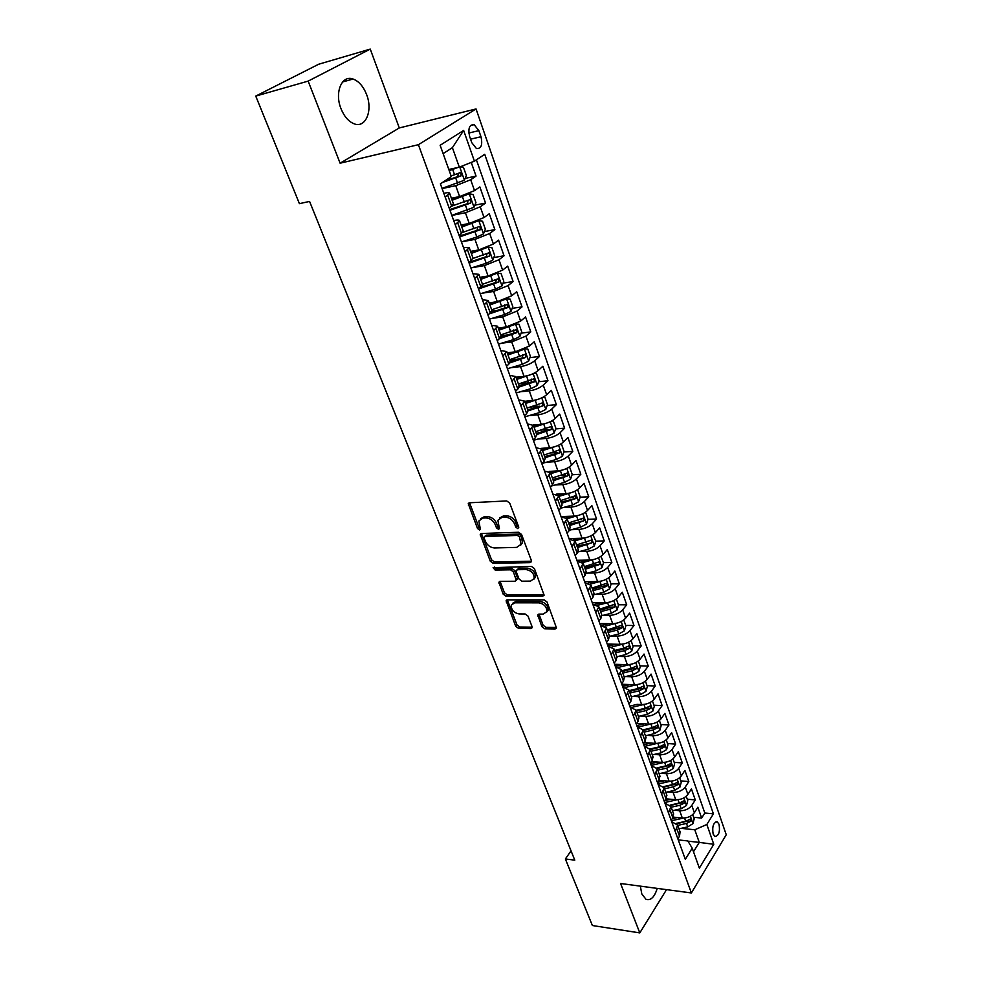 <?xml version="1.0" encoding="UTF-8"?>
<svg xmlns="http://www.w3.org/2000/svg" width="982" height="982" viewBox="0 0 982 982"><rect width="100%" height="100%" fill="white"/><g stroke="black" fill="none" stroke-linecap="round" stroke-linejoin="round"><path stroke-width="1.47" d="M517.845 528.623L518.729 527.015L509.707 503.103L506.737 500.943L469.506 502.772L468.254 503.68L477.498 528.488L479.511 529.961L480.394 529.335L478.848 520.988L482.923 518.066L485.992 517.944C490.128 518.214 493.234 520.485 495.296 524.769L496.462 527.813L498.5 529.298L499.408 528.647L497.874 520.313L502.084 517.281L505.214 517.158C509.437 517.428 512.579 519.723 514.629 524.044L515.783 527.113L517.845 528.623M640.325 886.132L641.823 893.976L646.033 899.352C650.784 900.789 654.515 897.131 657.24 888.391M366.593 94.542C363.365 86.404 358.86 81.236 353.09 79.026C341.822 74.62 334.346 92.529 340.987 108.658C344.252 116.649 348.684 121.719 354.293 123.867C365.721 128.311 373.025 110.536 366.593 94.542M719.057 824.303L717.265 821.836C713.374 822.425 711.999 826.5 713.128 834.049L714.921 836.492C718.812 835.891 720.199 831.828 719.057 824.303M541.904 626.688L544.74 628.787L555.137 628.946L556.512 628.026L547.035 602.003L544.151 599.879L507.399 599.867L506.123 600.726L515.746 626.344L518.545 628.419L530.796 628.59L532.121 627.719L532.023 626.553L527.997 616.082L525.161 613.983L519.048 613.946C513.77 612.793 511.168 609.847 511.254 605.121L514.728 602.801L538.909 602.838C544.249 603.955 546.888 606.901 546.839 611.676L543.193 614.118L539.13 614.094L537.78 614.99L541.904 626.688L543.132 625.252L545.967 627.363L556.364 627.498L555.137 628.946M620.563 883.493L639.798 932.9L592.379 925.523L565.362 858.968L574.789 860.158L309.575 201.42L299.4 203.655L255.75 96.089L308.152 81.113L340.116 163.208L418.393 144.698L691.377 892.957L620.563 883.493M530.071 562.637L531.434 561.679L531.336 560.415L521.528 534.417L518.582 532.269L481.499 533.496L480.235 534.392L490.288 561.201L493.136 563.3L530.071 562.637L531.348 561.238L494.437 561.937L493.136 563.3M534.417 568.578L544.114 595.215L542.739 596.148L505.976 596.209L503.152 594.122L498.905 582.252L500.194 581.381L514.973 581.246L516.287 580.337L513.426 571.929L510.566 569.806L495.149 570.039L493.099 567.67L531.508 566.442L534.417 568.578M693.648 817.269L701.664 818.067L697.846 807.216L694.36 812.728L691.782 805.436C688.922 809.07 684.896 810.837 679.679 810.727L674.524 810.224M687.253 799.201L695.281 799.925L691.426 788.939L687.879 794.413L685.276 787.024C682.392 790.633 678.329 792.413 673.087 792.339L667.834 791.873M680.759 780.886L688.824 781.562L684.92 770.416L681.324 775.866L678.685 768.366C675.763 771.962 671.676 773.742 666.422 773.706L661.058 773.276M674.192 762.339L682.294 762.94L678.317 751.66L674.683 757.061L672.007 749.475C669.049 753.047 664.924 754.827 659.659 754.827L654.172 754.434M667.539 743.546L675.665 744.086L671.639 732.658L667.956 738.01L665.231 730.326C662.236 733.861 658.1 735.665 652.797 735.702L647.199 735.346M660.8 724.507L668.951 724.974L664.875 713.398L661.132 718.714L658.382 710.919C655.35 714.43 651.176 716.234 645.849 716.32L640.129 716.013M653.963 705.211L662.138 705.616L658.014 693.881L654.221 699.147C651.164 702.646 646.978 704.45 641.639 704.56L637.011 704.389M621.974 684.663L628.762 684.933M647.04 685.669L655.239 686.001L651.066 674.094L647.212 679.323L644.376 671.307C641.271 674.781 637.036 676.586 631.684 676.758L625.681 676.537M614.867 665.072L620.317 665.244M640.019 665.857L648.255 666.103L644.02 654.049L640.104 659.217L637.244 651.103C634.09 654.54 629.83 656.357 624.442 656.577L618.304 656.406M607.674 645.223L611.688 645.309M632.911 645.775L641.172 645.947L636.876 633.721L632.911 638.84L630.002 630.616C626.811 634.028 622.514 635.857 617.113 636.115L610.804 636.005M600.383 625.104L602.838 625.141M625.694 625.411L633.991 625.509L629.634 613.124L625.608 618.194L622.662 609.847C619.433 613.222 615.113 615.063 609.675 615.37L603.206 615.321M618.39 604.777L626.712 604.802L622.293 592.232L618.206 597.24L615.223 588.783C611.946 592.134 607.588 593.975 602.138 594.331L595.473 594.343M610.976 583.86L619.323 583.799L614.855 571.045L610.706 576.004L607.674 567.424C604.36 570.738 599.965 572.592 594.503 572.997L587.641 573.083M603.464 562.637L611.847 562.502L607.306 549.576L603.095 554.474L600.027 545.771C596.663 549.048 592.232 550.914 586.745 551.356L579.675 551.528M578.079 551.945L588.439 549.183L594.282 545.992L595.853 541.143L604.249 540.898L599.646 527.788L595.374 532.625L592.256 523.799C588.856 527.039 584.4 528.917 578.889 529.421L571.585 529.666M580.276 519.613L581.626 519.564M588.034 519.318L596.553 518.987L591.888 505.705L587.543 510.468L584.388 501.52C580.939 504.723 576.446 506.602 570.91 507.154L563.361 507.498M571.266 497.628L573.648 497.518M580.104 497.199L588.746 496.769L584.008 483.291L579.601 487.993L576.397 478.921C572.899 482.076 568.369 483.966 562.821 484.58L554.99 485.01M561.667 475.386L565.509 475.153M572.052 474.76L580.828 474.232L576.017 460.558L571.549 465.198L568.296 455.979C564.748 459.11 560.182 461 554.609 461.663L546.483 462.215M551.577 452.886L557.187 452.481M563.877 452.002L572.788 451.376L567.915 437.493L563.373 442.06L560.071 432.718C556.475 435.799 551.884 437.702 546.274 438.426L537.829 439.089M541.156 430.116L548.619 429.502M555.591 428.925L564.638 428.177L559.691 414.097L555.076 418.59L551.724 409.101C548.079 412.133 543.451 414.048 537.829 414.834L529.016 415.632M530.378 407.088L539.609 406.217M547.17 405.505L556.364 404.633L551.344 390.345L546.655 394.764L543.255 385.128C539.56 388.123 534.895 390.05 529.249 390.885L520.043 391.83M519.171 383.815L529.899 382.673M538.615 381.74L547.968 380.746L542.874 366.237L538.111 370.582L534.662 360.811C530.918 363.757 526.205 365.685 520.534 366.593L510.898 367.698M509.793 360.026L519.318 358.896M529.936 357.632L539.449 356.503L534.269 341.773L529.445 346.032L525.935 336.114L511.696 341.92L501.557 343.209M501.053 335.795L508.308 334.85M521.111 333.168L530.796 331.891L525.542 316.94L520.632 321.114L517.072 311.048L502.723 316.879L492.019 318.377M492.007 311.233L496.843 310.533M512.15 308.336L522.019 306.912L516.692 291.728L511.696 295.815L508.087 285.59L493.615 291.445L482.26 293.188M481.757 286.474L484.863 285.983M503.054 283.123L513.107 281.539L507.694 266.134L502.624 270.124L498.954 259.739L484.359 265.619L472.256 267.644M470.218 261.568L472.256 261.224M493.799 257.542L504.048 255.786L498.561 240.136L493.406 244.039L489.674 233.495L474.957 239.399L461.994 241.756M484.396 231.568L494.867 229.628L489.282 213.745L484.04 217.538L480.247 206.821L465.419 212.75L451.83 215.426M474.846 205.189L485.525 203.065L479.854 186.924L474.527 190.631L459.613 196.572L451.413 198.254M694.36 812.728C691.524 816.373 687.498 818.141 682.294 818.018L673.198 817.11M687.879 794.413C685.019 798.035 680.968 799.802 675.739 799.716L666.177 798.845M681.324 775.866C678.427 779.462 674.339 781.242 669.098 781.193L659.008 780.346M674.683 757.061C671.737 760.645 667.637 762.425 662.371 762.413L651.704 761.615M667.956 738.01C664.974 741.57 660.837 743.362 655.546 743.386L644.29 742.638M661.132 718.714C658.112 722.236 653.951 724.041 648.648 724.102L636.741 723.415M655.239 686.001L651.422 691.242C648.353 694.74 644.155 696.545 638.816 696.668L632.96 696.41M647.212 679.323C644.118 682.797 639.896 684.601 634.544 684.761L621.827 684.245M640.104 659.217C636.974 662.666 632.727 664.483 627.351 664.679L614.585 664.286M632.911 638.84C629.744 642.265 625.46 644.094 620.059 644.327L607.244 644.057M625.608 618.194C622.404 621.581 618.083 623.41 612.67 623.693L599.818 623.545M618.206 597.24C614.953 600.603 610.608 602.445 605.17 602.776L592.269 602.752M610.706 576.004C607.404 579.331 603.034 581.184 597.572 581.565L584.634 581.675M603.095 554.474C599.757 557.764 595.337 559.617 589.863 560.047L576.876 560.292M595.374 532.625C591.986 535.877 587.543 537.755 582.044 538.234L569.02 538.615M587.543 510.468C584.118 513.696 579.638 515.562 574.114 516.102L561.041 516.618M579.601 487.993C576.127 491.172 571.61 493.062 566.062 493.651L556.426 494.142M571.549 465.198C568.026 468.34 563.472 470.231 557.911 470.869L549.257 471.409M563.373 442.06C559.801 445.165 555.223 447.055 549.625 447.755L541.463 448.357M555.076 418.59C551.454 421.646 546.839 423.549 541.217 424.31L533.238 424.985M546.655 394.764C542.985 397.771 538.332 399.686 532.698 400.509L524.683 401.294M538.111 370.582C534.392 373.541 529.691 375.468 524.032 376.352L516.004 377.235M529.445 346.032L515.255 351.826L507.191 352.82M520.632 321.114L506.331 326.932L498.242 328.037M511.696 295.815L497.273 301.658L489.171 302.873M502.624 270.124L488.079 276.003L479.94 277.317M493.406 244.039L478.737 249.931L470.587 251.367M484.04 217.538L469.249 223.466L461.074 225.013M469.654 136.547L471.802 142.697L476.466 148.589C481.241 148.773 482.751 144.833 480.984 136.744L478.86 130.643L474.146 124.665C469.359 124.481 467.862 128.446 469.654 136.547M418.393 144.698L476.049 108.941L726.25 834.749L691.377 892.957M701.664 818.067L704.806 813.01L713.411 813.845L484.727 154.297L474.416 161.171L459.318 167.161L448.811 169.481M713.411 813.845L706.844 824.487L713.779 844.287L699.368 868.125L692.212 848.166L685.313 859.348L440.39 183.867L451.352 176.564L440.132 145.287L463.639 130.422L474.416 161.171M671.651 821.676L677.654 825.138L675.199 831.459M664.961 803.215L670.964 806.603L668.46 812.863M658.173 784.52L664.176 787.822L661.623 794.033M651.312 765.567L657.314 768.796L654.699 774.933M644.339 746.357L650.354 749.499L647.69 755.588M637.281 726.901L643.296 729.945L640.571 735.972M630.137 707.163L636.14 710.121L633.365 716.087M622.883 687.167L628.885 690.027L626.062 695.931M615.53 666.888L621.532 669.663L618.648 675.481M608.079 646.34L614.081 649.004L611.123 654.761M600.518 625.497L606.52 628.05L603.513 633.734M592.858 604.36L598.86 606.815L595.779 612.412M585.076 582.915L591.078 585.26L587.936 590.796M577.195 561.176L583.198 563.41L579.981 568.848M569.204 539.118L575.194 541.229L571.917 546.593M561.09 516.741L567.068 518.742L563.717 524.007M552.854 494.044L558.832 495.91L555.407 501.09M544.507 471.004L550.472 472.747L546.974 477.829M536.025 447.632L541.99 449.24L538.418 454.224M527.42 423.905L533.373 425.378L529.728 430.263M518.692 399.821L524.634 401.147L520.914 405.934M509.83 375.37L515.759 376.56L511.953 381.237M500.832 350.549L506.749 351.593L502.858 356.147M491.687 325.349L497.604 326.233L493.627 330.676M482.408 299.755L488.3 300.48L484.236 304.801M472.993 273.769L478.86 274.322L474.711 278.52M463.418 247.366L469.273 247.746L465.026 251.822M453.696 220.545L454.703 220.349C457.747 219.784 459.355 219.919 459.539 220.754L455.194 224.682M465.124 178.417L476.049 176.085L470.685 179.743L455.722 185.696L442.096 188.569M443.815 193.294L444.821 193.086C447.878 192.472 449.474 192.558 449.633 193.331L445.202 197.112M453.524 204.096L449.216 208.196M677.862 838.824L679.519 836.21L680.072 831.864M671.16 820.326L672.842 817.736L673.419 813.427M664.372 801.594L666.066 799.017L666.68 794.757M657.486 782.605L659.204 780.052L659.855 775.829M650.501 763.358L652.257 760.817L652.932 756.656M643.431 743.853L645.199 741.336L645.923 737.212M636.262 724.078L638.054 721.574L638.803 717.511M628.996 704.02L630.812 701.553L631.598 697.539M621.618 683.693L623.472 681.25L624.294 677.285M614.143 663.083L616.033 660.653L616.88 656.749L626.074 654.478L624.699 650.6L629.229 648.451L629.204 645.775L623.816 648.157L614.609 650.452M606.569 642.179L608.472 639.773L609.368 635.931M598.885 620.98L600.824 618.599L601.745 614.818M591.09 599.474L593.054 597.13L594.024 593.41M583.173 577.662L585.174 575.342L586.18 571.696M575.157 555.542L577.183 553.234L578.226 549.662M567.007 533.079L569.069 530.82L570.161 527.309M558.746 510.296L560.845 508.062L561.974 504.625M550.362 487.182L552.498 484.973L553.676 481.61M541.855 463.713L544.016 461.54L545.243 458.25M533.226 439.887L535.411 437.751L536.688 434.547L551.344 429.515L551.184 426.544L535.656 431.687M524.449 415.705L526.683 413.606L528.009 410.488M515.55 391.155L517.821 389.093L519.196 386.061M506.516 366.225L508.811 364.199L510.235 361.253M497.334 340.914L501.151 336.077M488.017 315.197L491.921 310.496M478.541 289.089L482.543 284.522M468.917 262.55L473.029 258.143M459.146 235.594L463.344 231.335M485.525 203.065L480.247 206.821M494.867 229.628L489.674 233.495M504.048 255.786L498.954 259.739M513.107 281.539L508.087 285.59M522.019 306.912L517.072 311.048M530.796 331.891L525.935 336.114M539.449 356.503L534.662 360.811M547.968 380.746L543.255 385.128M556.364 404.633L551.724 409.101M564.638 428.177L560.071 432.718M572.788 451.376L568.296 455.979M580.828 474.232L576.397 478.921M588.746 496.769L584.388 501.52M596.553 518.987L592.256 523.799M604.249 540.898L600.027 545.771M611.847 562.502L607.674 567.424M619.323 583.799L615.223 588.783M626.712 604.802L622.662 609.847M633.991 625.509L630.002 630.616M641.172 645.947L637.244 651.103M648.255 666.103L644.376 671.307M662.138 705.616L658.382 710.919M668.951 724.974L665.231 730.326M675.665 744.086L672.007 749.475M682.294 762.94L678.685 768.366M688.824 781.562L685.276 787.024M695.281 799.925L691.782 805.436M704.806 813.01L476.405 159.845M476.049 176.085L471.25 162.423M687.94 841.144L699.27 842.396L694.79 829.778L681.127 828.342M459.318 167.161L452.395 147.668L443.127 153.622M340.116 163.208L399.306 127.942L370.251 49.1L308.152 81.113M370.251 49.1L318.659 64.235L255.75 96.089M639.798 932.9L666.533 889.631M399.306 127.942L476.049 108.941M571.045 850.866L565.362 858.968M693.501 851.762L699.27 842.396L713.779 844.287M678.255 839.892L687.817 840.948L692.212 848.166M694.79 829.778L706.844 824.487M452.395 147.668L463.639 130.422M518.803 527.224L517.097 525.751L515.943 522.682C513.893 518.373 510.75 516.078 506.54 515.808L505.214 517.158M499.629 518.005L503.41 515.943L506.54 515.808M480.591 518.729L484.261 516.728L487.317 516.606C491.466 516.876 494.56 519.147 496.61 523.418L497.776 526.462L499.408 527.911M469.531 502.759L478.823 527.15L480.394 528.574M481.487 533.496L491.589 559.838L494.437 561.937M519.503 536.945L517.453 535.448L484.924 536.479L484.089 538.038L485.329 541.192C487.354 545.391 490.411 547.637 494.511 547.956L516.716 547.391L521.012 544.335L519.503 536.945L520.804 535.583L518.754 534.073L517.453 535.448M484.592 536.528L486.237 535.129L518.754 534.073M520.632 545.243L522.314 542.96L522.019 538.787L520.718 540.161M520.804 535.583L522.019 538.787M542.739 596.148L543.991 594.736L507.24 594.822L505.976 596.209M500.12 581.381L504.429 592.735L507.24 594.822M516.827 579.748L517.465 577.698L514.715 570.542L511.843 568.431L496.45 568.664L495.149 570.039M494.412 567.044L496.45 568.664M530.538 581.098L534.159 578.607C534.257 573.672 531.581 570.665 526.156 569.572L517.526 569.707L516.201 570.616L516.299 571.88L519.061 579.061L521.933 581.184L530.538 581.098M533.95 579.135L535.423 577.207C535.521 572.273 532.858 569.265 527.432 568.185L526.156 569.572M516.949 569.818L518.815 568.32L527.432 568.185M538.971 614.094L543.132 625.252M546.679 612.105L548.066 610.239C548.128 605.477 545.489 602.531 540.149 601.426L538.909 602.838M512.678 603.304L515.98 601.401L540.149 601.426M507.326 599.867L516.998 624.933L519.785 627.007L532.035 627.167L530.796 628.59M457.821 167.492L449.253 170.721M454.445 168.229L449.02 170.082M460.411 166.731L463.443 167.308L466.352 175.508L464.351 180.246L442.035 188.397M442.514 182.456L461.11 175.864L460.718 172.476L451.131 175.938M458.226 173.397L457.882 176.564L444.723 180.983M451.818 215.377L473.962 207.3L475.926 202.562L473.066 194.485L469.175 193.822L452.137 200.242M469.175 193.822L467.371 194.203M465.358 194.939L451.88 199.542M449.965 210.283L470.771 203.029L470.403 199.69L469.629 199.788L452.542 205.839M467.96 200.598L467.555 203.667L449.707 209.559M461.442 241.928L476.822 237.018L483.426 233.949L485.366 229.187L482.543 221.245L478.713 220.68L461.798 227.051M478.713 220.68L477.62 220.889M473.79 222.276L461.528 226.29M459.625 236.92L480.284 229.763L479.952 226.474L479.155 226.572L463.283 232.194M477.547 227.382L477.068 230.365L459.343 236.134M470.918 268.074L486.213 263.262L492.743 260.181L494.646 255.406L491.872 247.587L488.103 247.108L471.323 253.43M481.106 249.416L471.029 252.607M469.138 263.139L489.65 256.081L489.331 252.84L488.533 252.951L473.115 258.389M486.974 253.749L486.446 256.633L469.543 262.084M480.259 293.814L495.444 289.101L501.925 286.007L503.791 281.22L501.065 273.524L497.358 273.143L480.701 279.404M489.085 275.807L480.382 278.532M478.848 288.843L498.868 282.006L498.586 278.802L497.776 278.913L482.457 284.289M496.241 279.71L495.677 282.509L480.91 287.223M506.196 298.97L489.932 304.985M497.481 301.634L489.601 304.064M506.626 298.786L510.112 299.056L512.8 306.642L510.959 311.441L504.552 314.547L489.453 319.162M489.797 313.737L507.952 307.526L507.682 304.359L491.663 309.796M504.736 304.801L504.76 307.992L491.491 312.178M514.813 324.477L499.016 330.173M505.951 326.994L498.672 329.203M515.795 324.035L519.024 324.22L521.663 331.683L519.859 336.495L513.512 339.612L498.5 344.13M500.28 338.36L516.888 332.665L516.642 329.535L500.734 334.911M513.758 329.94L513.721 333.082L501.213 336.986M523.308 349.58L507.976 354.981M514.372 351.937L507.608 353.962M524.854 348.892L527.8 348.991L530.403 356.356L528.623 361.167L522.338 364.297L507.424 368.729M510.063 362.8L525.701 357.423L525.48 354.33L509.658 359.658M522.633 354.723L522.534 357.804L510.345 361.572M531.655 374.314L516.79 379.42M522.719 376.499L516.409 378.365M533.778 373.369L536.442 373.406L539.008 380.66L537.264 385.472L531.029 388.614L516.201 392.96M519.306 386.982L534.38 381.814L534.171 378.757L518.459 384.023M531.36 379.126L531.225 382.145L519.11 385.852M539.891 398.68L525.48 403.504M530.98 400.681L525.088 402.399M542.58 397.477L544.961 397.452L547.49 404.596L545.771 409.42L539.597 412.563L524.854 416.834M524.634 401.147L528.144 410.881L542.923 405.848L542.739 402.829L527.125 408.033M542.923 405.848L527.751 409.776M548.005 422.677L534.048 427.219M539.155 424.482L533.631 426.078M551.258 421.217L553.345 421.143L555.849 428.189L554.155 433.013L548.03 436.18L533.386 440.353M551.344 429.515L536.258 433.344M555.996 446.319L542.481 450.603M547.256 447.939L542.052 449.412M559.826 444.601L561.618 444.49L564.073 451.438L562.416 456.274L556.352 459.441L542.138 463.43M545.071 457.784L559.642 452.849L559.495 449.903L544.077 455.01M559.642 452.849L544.642 456.569M563.877 469.605L550.792 473.643M555.26 471.041L550.362 472.403M568.32 467.604L569.769 467.506L572.199 474.343L570.554 479.191L564.54 482.358L551.528 485.967M569.769 467.506L568.271 467.628M553.345 480.714L567.829 475.84L567.694 472.931L552.363 477.976M567.829 475.84L552.903 479.474M571.647 492.534L558.991 496.352M563.165 493.799L558.414 495.1M576.716 490.251L577.809 490.19L580.19 496.929L578.582 501.777L572.616 504.957L560.697 508.222M577.809 490.19L576.606 490.313M561.508 503.324L575.882 498.5L575.771 495.628L560.538 500.624M575.882 498.5L561.041 502.035M579.319 515.145L567.068 518.729L570.333 527.776M570.984 516.225L566.209 517.526M584.953 512.579L585.726 512.555L588.083 519.196L586.487 524.044L580.583 527.236L569.572 530.206M585.726 512.555L584.83 512.665M569.548 525.603L583.836 520.841L583.738 517.993L568.59 522.952M583.836 520.841L569.069 524.278M586.88 537.412L575.035 540.787M578.705 538.332L573.77 539.658M595.853 541.143L592.932 534.687M577.477 547.575L591.667 542.862L591.581 540.051L576.532 544.949M591.667 542.862L576.986 546.213M594.331 559.359L582.792 562.576M586.34 560.121L581.074 561.508M600.984 556.328L603.513 562.784L601.978 567.645L596.172 570.837L586.291 573.439M585.297 569.229L599.388 564.576L599.315 561.79L584.364 566.651M599.388 564.576L596.32 564.625L584.793 567.829M601.696 581L590.354 584.069M593.877 581.59L588.144 583.087M608.815 577.76L611.074 584.13L609.552 588.979L603.807 592.183L594.245 594.662M593.005 590.587L602.371 588.157L607.011 585.984L606.95 583.234L592.085 588.034M607.011 585.984L603.942 585.996L592.49 589.163M608.963 602.322L597.731 605.28M601.328 602.776L594.945 604.409M616.34 598.995L618.525 605.17L617.04 610.031L611.332 613.234L601.978 615.628M600.603 611.651L609.908 609.257L614.511 607.097L614.474 604.372L599.695 609.135M614.511 607.097L611.467 607.085L600.076 610.178M616.131 623.337L604.949 626.221M608.68 623.656L601.389 625.509M623.766 619.961L625.878 625.927L624.405 630.788L618.758 633.991L609.515 636.324M608.091 632.42L617.359 630.076L621.925 627.915L621.888 625.215L607.207 629.941M621.925 627.915L618.881 627.866L607.563 630.923M623.202 644.057L611.982 646.893M615.935 644.241L608.03 646.23M631.082 640.632L633.132 646.402L631.684 651.262L626.074 654.478M615.493 652.895L624.699 650.6M629.229 648.451L626.197 648.378L614.941 651.373M630.186 664.483L618.869 667.281M623.116 664.556L615.37 666.471M638.312 661.009L640.289 666.594L638.852 671.455L633.304 674.671L624.159 676.917M622.784 673.112L631.929 670.853L636.434 668.705L636.422 666.066L631.07 668.435L621.913 670.694M636.434 668.705L633.415 668.607L622.22 671.553M637.072 684.614L625.571 687.425M630.198 684.589L622.613 686.43M645.432 681.127L647.347 686.516L645.935 691.377L640.424 694.593L631.328 696.803M629.978 693.047L639.073 690.837L643.541 688.689L643.541 686.074L638.226 688.456L629.118 690.665M643.541 688.689L640.534 688.566L629.401 691.463M637.183 704.339L629.757 706.132M643.885 704.475L632.089 707.31M652.453 700.964L654.307 706.181L652.92 711.029L647.457 714.258L638.41 716.418M637.072 712.711L646.119 710.538L650.55 708.403L650.563 705.812L645.284 708.194L636.226 710.367M650.55 708.403L647.555 708.243L636.496 711.103M644.094 723.844L636.802 725.575M650.636 724.065L638.398 726.962M659.388 720.543L661.168 725.575L659.806 730.424L654.38 733.652L645.395 735.776M644.082 732.118L653.079 729.994L657.474 727.846L657.486 725.281L652.244 727.674L643.259 729.798M657.474 727.846L654.491 727.674L643.48 730.473M650.919 743.079L643.762 744.749M657.326 743.374L644.523 746.369M666.238 739.863L667.956 744.712L666.606 749.573L661.23 752.801L652.293 754.876M650.992 751.267L659.941 749.18L664.298 747.044L664.323 744.503L659.118 746.885L650.17 748.984M664.298 747.044L661.328 746.848L650.391 749.597M657.658 762.057L650.624 763.677M663.967 762.425L651.238 765.371M672.989 758.914L674.646 763.603L673.321 768.452L667.981 771.68L659.094 773.73M657.805 770.158L666.704 768.12L671.037 765.985L671.074 763.468L665.894 765.862L656.946 767.924M671.037 765.985L668.067 765.764L657.216 768.464M664.311 780.788L657.694 782.298M670.534 781.218L658.014 784.078M679.642 777.732L681.25 782.249L679.937 787.098L674.646 790.326L665.808 792.327M664.544 788.816L673.382 786.803L677.69 784.679L677.727 782.188L672.596 784.569L663.599 786.619M677.69 784.679L674.732 784.434L663.906 787.098M670.878 799.274L665.023 800.588M677.028 799.765L664.716 802.539M686.222 796.292L687.768 800.649L686.479 805.498L681.226 808.726L672.437 810.69M671.185 807.229L679.986 805.252L684.258 803.129L684.307 800.661L679.2 803.055L670.129 805.093M684.258 803.129L681.312 802.859L670.461 805.51M677.371 817.527L672.24 818.657M683.46 818.067L671.32 820.768M692.715 814.618L694.2 818.816L692.924 823.665L687.719 826.893L678.979 828.82M677.74 825.396L686.492 823.456L690.739 821.345L690.788 818.902L685.718 821.283L676.524 823.321M690.739 821.345L687.793 821.05L676.88 823.677M682.294 818.018L679.679 810.727M675.739 799.716L673.087 792.339M669.098 781.193L666.422 773.706M662.371 762.413L659.659 754.827M655.546 743.386L652.797 735.702M648.648 724.102L645.849 716.32M641.639 704.56L638.816 696.668M634.544 684.761L631.684 676.758M627.351 664.679L624.442 656.577M620.059 644.327L617.113 636.115M612.67 623.693L609.675 615.37M605.17 602.776L602.138 594.331M597.572 581.565L594.503 572.997M589.863 560.047L586.745 551.356M582.044 538.234L578.889 529.421M574.114 516.102L570.91 507.154M566.062 493.651L562.821 484.58M557.911 470.869L554.609 461.663M549.625 447.755L546.274 438.426M541.217 424.31L537.829 414.834M532.698 400.509L529.249 390.885M524.032 376.352L520.534 366.593M515.255 351.826L511.696 341.92M506.331 326.932L502.723 316.879M497.273 301.658L493.615 291.445M488.079 276.003L484.359 265.619M478.737 249.931L474.957 239.399M469.249 223.466L465.419 212.75M459.613 196.572L455.722 185.696M451.757 206.429L447.755 195.369M679.519 836.21L676.856 828.845M672.842 817.736L670.141 810.285M666.066 799.017L663.329 791.455M659.204 780.052L656.43 772.392M652.257 760.817L649.446 753.059M645.199 741.336L642.363 733.468M638.054 721.574L635.17 713.595M630.812 701.553L627.891 693.464M623.472 681.25L620.514 673.038M616.033 660.653L613.026 652.343M608.472 639.773L605.428 631.34M600.824 618.599L597.731 610.043M593.054 597.13L589.912 588.451M585.174 575.342L581.995 566.54M577.183 553.234L573.954 544.31M569.069 530.82L565.792 521.749M560.845 508.062L557.518 498.868M552.498 484.973L549.122 475.644M544.016 461.54L540.591 452.064M535.411 437.751L531.937 428.14M526.683 413.606L523.148 403.848M517.821 389.093L514.237 379.187M508.811 364.199L505.178 354.134M499.678 338.925L495.984 328.7M490.386 313.258L486.63 302.873M480.959 287.174L477.142 276.629M471.385 260.696L467.506 249.98M461.65 233.777L457.71 222.889M474.527 190.631L470.685 179.743M654.221 699.147L651.422 691.242M468.844 133.012L478.86 130.643M470.574 139.174L480.984 136.744M515.943 522.682L514.629 524.044M503.41 515.943L502.084 517.281M497.776 526.462L496.462 527.813M496.61 523.418L495.296 524.769M487.317 516.606L485.992 517.944M484.261 516.728L482.923 518.066M478.823 527.15L477.498 528.488M469.703 503.766L468.353 505.079M517.097 525.751L515.783 527.113M491.589 559.838L490.288 561.201M481.659 534.392L480.333 535.742M486.237 535.129L484.924 536.479M504.429 592.735L503.152 594.122M500.292 582.13L499.003 583.504M517.465 577.698L516.188 579.098M514.715 570.542L513.426 571.929M511.843 568.431L510.566 569.806M518.815 568.32L517.526 569.707M539.118 614.744L537.878 616.168M515.98 601.401L514.728 602.801M519.785 627.007L518.545 628.419M516.998 624.933L515.746 626.344M507.485 600.554L506.221 601.954M545.967 627.363L544.74 628.787M464.4 180.123L459.736 167.001M454.58 174.796L452.714 169.579M457.612 183.278L455.758 178.086M457.882 176.564L461.11 175.864M474.011 207.19L469.273 193.847M464.314 202.01L462.473 196.879M467.297 210.357L465.468 205.25M467.555 203.667L470.771 203.029M483.475 233.826L478.811 220.692M473.889 228.794L472.084 223.736M476.822 237.018L475.03 231.985M477.068 230.365L480.284 229.763M492.792 260.058L488.201 247.12M483.316 255.173L481.536 250.189M486.213 263.262L484.445 258.303M486.446 256.633L489.65 256.081M501.974 285.885L497.444 273.156M492.596 281.134L490.853 276.224M495.444 289.101L493.7 284.215M495.677 282.509L498.868 282.006M511.008 311.319L506.565 298.81M501.741 306.703L500.01 301.867M504.552 314.547L502.833 309.735M504.76 307.992L507.952 307.526M519.908 336.372L515.562 324.146M510.738 331.879L509.044 327.129M513.512 339.612L511.818 334.874M513.721 333.082L516.888 332.665M528.672 361.045L524.425 349.089M519.613 356.675L517.931 351.998M522.338 364.297L520.669 359.633M522.534 357.804L525.701 357.423M537.301 385.349L533.152 373.676M528.341 381.114L526.696 376.499M531.029 388.614L529.384 384.023M531.225 382.145L534.38 381.814M545.808 409.298L541.757 397.882M536.945 405.173L535.325 400.631M539.597 412.563L537.976 408.046M554.192 432.902L550.227 421.732M545.427 428.888L543.832 424.42M548.03 436.18L546.434 431.712M562.453 456.151L558.574 445.239M553.787 452.26L552.203 447.853M556.352 459.441L554.781 455.047M570.591 479.069L566.81 468.402M562.011 475.288L560.464 470.943M564.54 482.358L562.993 478.025M578.619 501.655L574.912 491.221M570.125 497.984L568.603 493.7M572.616 504.957L571.094 500.685M586.524 523.922L582.903 513.721M578.128 520.362L576.618 516.139M580.583 527.236L579.085 523.025M594.331 545.882L590.783 535.902M586.009 542.42L584.523 538.246M588.439 549.183L586.954 545.047M602.015 567.522L598.554 557.764M593.791 564.159L592.318 560.047M596.172 570.837L594.711 566.749M609.601 588.856L606.213 579.331M601.45 585.603L600.002 581.553M603.807 592.183L602.371 588.157M617.077 609.908L613.762 600.579M609.012 606.741L607.588 602.752M611.332 613.234L609.908 609.257M624.442 630.665L621.201 621.545M616.463 627.596L615.063 623.656M618.758 633.991L617.359 630.076M631.721 651.14L628.554 642.228M623.816 648.157L622.428 644.266M638.889 671.332L635.796 662.617M631.07 668.435L629.695 664.605M633.304 674.671L631.929 670.853M645.972 691.254L642.94 682.736M638.226 688.456L636.876 684.675M640.424 694.593L639.073 690.837M652.956 710.919L649.986 702.572M645.284 708.194L643.947 704.475M647.457 714.258L646.119 710.538M659.843 730.313L656.946 722.151M652.244 727.674L650.943 724.029M654.38 733.652L653.079 729.994M666.643 749.45L663.807 741.471M659.118 746.885L657.842 743.325M661.23 752.801L659.941 749.18M673.345 768.329L670.583 760.534M665.894 765.862L664.654 762.363M667.981 771.68L666.704 768.12M679.974 786.975L677.261 779.352M672.596 784.569L671.369 781.156M674.646 790.326L673.382 786.803M686.504 805.375L683.853 797.912M679.2 803.055L677.997 799.704M681.226 808.726L679.986 805.252M692.961 823.542L690.371 816.238M685.718 821.283L684.552 818.018M687.719 826.893L686.492 823.456M342.595 81.972L353.09 79.026M716.038 821.713L717.265 821.836M453.61 204.354L449.633 193.331M463.455 231.605L459.539 220.754M473.128 258.426L469.273 247.746M482.665 284.841L478.86 274.322M492.043 310.828L488.3 300.48M501.274 336.421L497.604 326.233M510.37 361.622L506.749 351.593M519.331 386.442L515.759 376.56M536.835 434.965L533.373 425.378M545.403 458.68L541.99 449.24M553.836 482.052L550.472 472.747M562.146 505.079L558.832 495.91M578.41 550.141L575.194 541.229M586.364 572.187L583.198 563.41M594.208 593.914L591.078 585.26M601.941 615.346L598.86 606.815M609.564 636.471L606.52 628.05M617.077 657.302L614.081 649.004M624.491 677.838L621.532 669.663M631.807 698.104L628.885 690.027M639.012 718.087L636.14 710.121M646.131 737.801L643.296 729.945M653.153 757.245L650.354 749.499M660.076 776.431L657.314 768.796M666.901 795.371L664.176 787.822M673.652 814.053L670.964 806.603M680.305 832.491L677.654 825.138M470.513 125.536L474.146 124.665M469.114 502.833L468.254 503.68M481.033 533.57L480.235 534.392M522.314 542.96L521.012 544.335M499.617 581.479L498.905 582.252M517.563 578.95L516.287 580.337M535.423 577.207L534.159 578.607M538.455 614.216L537.78 614.99M548.066 610.239L546.839 611.676M506.798 599.977L506.123 600.726M459.711 172.697L460.718 172.476M469.457 199.874L470.403 199.69M479.044 226.633L479.952 226.474M488.471 252.988L489.331 252.84M497.751 278.925L498.586 278.79M506.884 304.481L507.682 304.359M515.881 329.645L516.642 329.535M524.732 354.428L525.48 354.33M533.459 378.843L534.171 378.757M542.052 402.89L542.739 402.829M550.521 426.593L551.184 426.544M558.868 449.952L559.495 449.903M567.08 472.968L567.694 472.931"/></g></svg>
